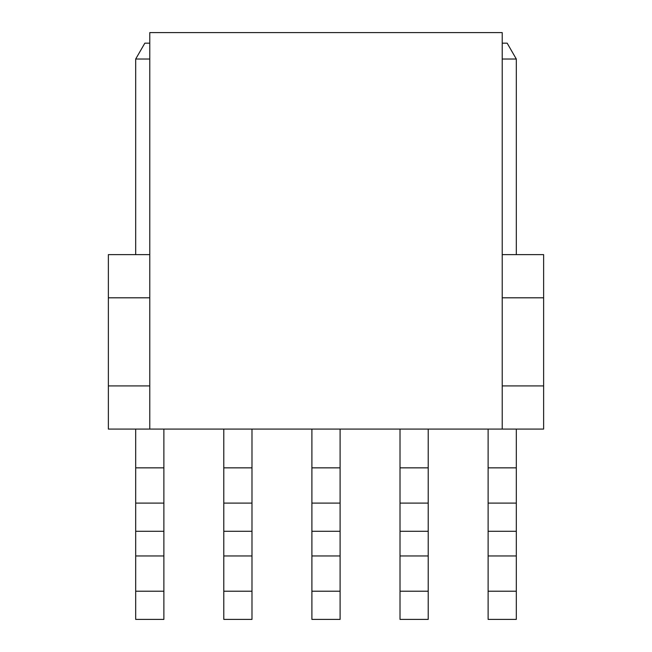 <?xml version="1.0" encoding="UTF-8"?>
<svg xmlns="http://www.w3.org/2000/svg" width="652" height="652" viewBox="0 0 652 652"><rect width="100%" height="100%" fill="white"/><g stroke="black" fill="none" stroke-linecap="round" stroke-linejoin="round"><path stroke-width="0.98" d="M149.781 297.809L108.371 297.809L108.371 254.63L149.781 254.63M502.219 254.63L543.629 254.63L543.629 297.809L502.219 297.809M502.219 429.089L149.781 429.089L149.781 32.6L502.219 32.6L502.219 429.089L543.629 429.089L543.629 385.911L502.219 385.911M149.781 385.911L108.371 385.911L108.371 297.809M543.629 297.809L543.629 385.911M108.371 385.911L108.371 429.089L149.781 429.089M149.781 59.03L135.689 59.03L144.842 43.171L149.781 43.171M135.689 254.63L135.689 59.03M502.219 43.171L507.158 43.171L516.311 59.03L502.219 59.03M516.311 254.63L516.311 59.03M251.99 429.089L251.99 503.099L223.791 503.099L223.791 429.089M516.311 429.089L516.311 503.099L488.12 503.099L488.12 429.089M340.099 429.089L340.099 503.099L311.9 503.099L311.9 429.089M163.88 429.089L163.88 467.851L135.689 467.851L135.689 503.099L163.88 503.099L163.88 531.29L135.689 531.29L135.689 503.099M163.88 467.851L163.88 503.099M428.209 429.089L428.209 503.099L400.01 503.099L400.01 429.089M251.99 503.099L251.99 531.29L223.791 531.29L223.791 503.099M340.099 503.099L340.099 531.29L311.9 531.29L311.9 503.099M163.88 531.29L163.88 591.209L135.689 591.209L135.689 531.29M163.88 591.209L163.88 619.4L135.689 619.4L135.689 591.209M516.311 503.099L516.311 619.4L488.12 619.4L488.12 503.099M251.99 531.29L251.99 619.4L223.791 619.4L223.791 531.29M516.311 591.209L488.12 591.209M340.099 531.29L340.099 619.4L311.9 619.4L311.9 531.29M428.209 503.099L428.209 619.4L400.01 619.4L400.01 503.099M428.209 591.209L400.01 591.209M340.099 591.209L311.9 591.209M251.99 591.209L223.791 591.209M135.689 467.851L135.689 429.089M516.311 531.29L488.12 531.29M428.209 531.29L400.01 531.29M251.99 467.851L223.791 467.851M516.311 467.851L488.12 467.851M340.099 467.851L311.9 467.851M428.209 467.851L400.01 467.851M163.88 555.96L135.689 555.96M428.209 555.96L400.01 555.96M340.099 555.96L311.9 555.96M516.311 555.96L488.12 555.96M251.99 555.96L223.791 555.96"/></g></svg>
